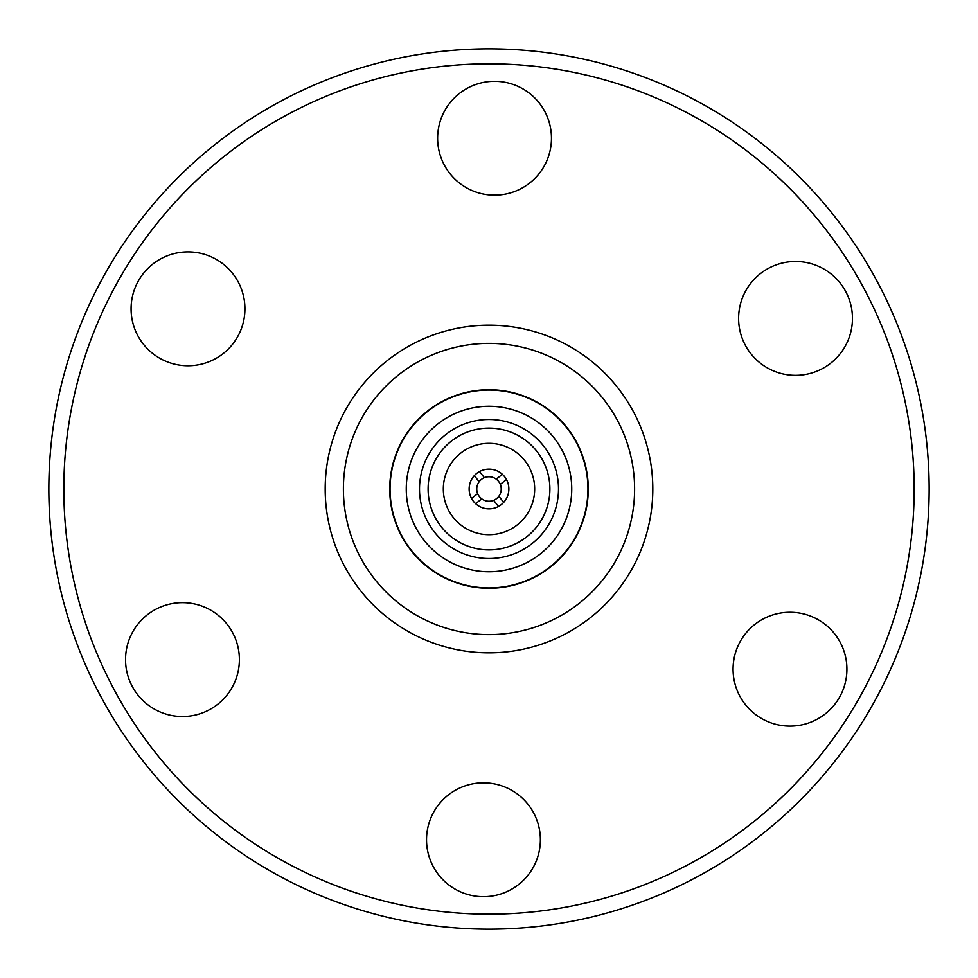 <?xml version="1.0" encoding="UTF-8"?>
<svg xmlns="http://www.w3.org/2000/svg" width="978" height="978" viewBox="0 0 978 978"><rect width="100%" height="100%" fill="white"/><g stroke="black" fill="none" stroke-linecap="round" stroke-linejoin="round"><path stroke-width="1.47" d="M325.185 489A163.815 163.815 0 0 1 489 325.185A163.815 163.815 0 0 1 652.815 489A163.815 163.815 0 0 1 489 652.815A163.815 163.815 0 0 1 325.185 489M343.388 489A145.612 145.612 0 0 0 489 634.612A145.612 145.612 0 0 0 634.612 489A145.612 145.612 0 0 0 489 343.388A145.612 145.612 0 0 0 343.388 489M588.279 489A99.279 99.279 0 0 1 489 588.279A99.279 99.279 0 0 1 389.721 489A99.279 99.279 0 0 1 489 389.721A99.279 99.279 0 0 1 588.279 489M489 390.051A98.949 98.949 0 0 1 587.949 489A98.949 98.949 0 0 1 489 587.949A98.949 98.949 0 0 1 390.051 489A98.949 98.949 0 0 1 489 390.051M406.261 489A82.739 82.739 0 0 1 489 406.261A82.739 82.739 0 0 1 571.739 489A82.739 82.739 0 0 1 489 571.739A82.739 82.739 0 0 1 406.261 489A82.739 82.739 0 0 1 489.917 406.273M419.501 489A69.499 69.499 0 0 1 489 419.501A69.499 69.499 0 0 1 558.499 489A69.499 69.499 0 0 1 489 558.499A69.499 69.499 0 0 1 419.501 489M489 549.893A60.893 60.893 0 0 1 428.107 489A60.893 60.893 0 0 1 489 428.107A60.893 60.893 0 0 1 549.893 489A60.893 60.893 0 0 1 489 549.893M489 534.673A45.673 45.673 0 0 1 443.327 489A45.673 45.673 0 0 1 489 443.327A45.673 45.673 0 0 1 534.673 489A45.673 45.673 0 0 1 489 534.673M479.55 471.543A19.853 19.853 0 0 1 503.67 502.386A19.853 19.853 0 0 1 471.543 498.45A19.853 19.853 0 0 1 479.55 471.543L484.342 477.68A12.249 12.249 0 0 1 498.866 496.249A12.249 12.249 0 0 1 477.68 493.658A12.249 12.249 0 0 1 484.342 477.68M181.566 716.495A56.92 56.92 0 0 1 125.551 658.683A56.92 56.92 0 0 1 183.363 602.668A56.92 56.92 0 0 1 239.378 660.48A56.92 56.92 0 0 1 181.566 716.495M187.104 365.735A56.92 56.92 0 0 1 131.089 307.923A56.92 56.92 0 0 1 188.913 251.908A56.92 56.92 0 0 1 244.928 309.72A56.92 56.92 0 0 1 187.104 365.735M493.645 195.16A56.92 56.92 0 0 1 437.631 137.348A56.92 56.92 0 0 1 495.443 81.333A56.92 56.92 0 0 1 551.458 139.145A56.92 56.92 0 0 1 493.645 195.16M794.637 375.332A56.92 56.92 0 0 1 738.622 317.52A56.92 56.92 0 0 1 796.434 261.505A56.92 56.92 0 0 1 852.449 319.317A56.92 56.92 0 0 1 794.637 375.332M789.087 726.092A56.92 56.92 0 0 1 733.072 668.28A56.92 56.92 0 0 1 790.896 612.265A56.92 56.92 0 0 1 846.911 670.077A56.92 56.92 0 0 1 789.087 726.092M482.557 896.667A56.92 56.92 0 0 1 426.542 838.855A56.92 56.92 0 0 1 484.354 782.84A56.92 56.92 0 0 1 540.369 840.652A56.92 56.92 0 0 1 482.557 896.667M495.724 63.876A425.173 425.173 0 0 1 914.124 495.724A425.173 425.173 0 0 1 482.276 914.124A425.173 425.173 0 0 1 63.876 482.276A425.173 425.173 0 0 1 495.724 63.876M495.956 48.9A440.149 440.149 0 0 1 929.1 495.956A440.149 440.149 0 0 1 482.044 929.1A440.149 440.149 0 0 1 48.9 482.044A440.149 440.149 0 0 1 495.956 48.9M496.249 479.134L502.386 474.33M479.134 481.751L474.33 475.614M471.543 498.45L477.68 493.658M481.751 498.866L475.614 503.67M498.45 506.457L493.658 500.32M498.866 496.249L503.67 502.386M506.457 479.55L500.32 484.342M571.739 489A82.739 82.739 0 0 1 488.083 571.727"/></g></svg>
